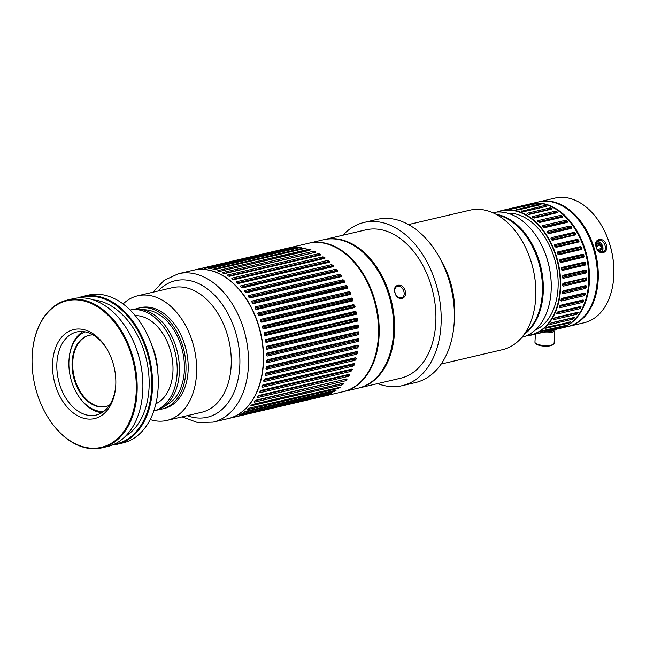 <?xml version="1.0" encoding="UTF-8"?>
<svg xmlns="http://www.w3.org/2000/svg" width="646" height="646" viewBox="0 0 646 646"><rect width="100%" height="100%" fill="white"/><g stroke="black" fill="none" stroke-linecap="round" stroke-linejoin="round"><path stroke-width="0.97" d="M128.118 331.035A75.275 50.566 76.8 0 1 128.183 331.148A75.275 50.566 76.8 0 1 142.742 391.67A75.275 50.566 76.8 0 1 142.653 392.962A75.275 50.566 76.8 0 1 142.645 393.099M101.915 447.84L107.632 446.499A75.889 50.977 -103.2 0 0 142.637 393.236A75.889 50.977 -103.2 0 0 142.718 391.928A75.889 50.977 -103.2 0 0 128.045 330.913A75.889 50.977 -103.2 0 0 73.038 298.718L67.321 300.059A75.889 50.977 76.8 0 1 137.009 393.261A75.889 50.977 76.8 0 1 101.915 447.84A75.889 50.977 76.8 0 1 46.908 415.644A75.889 50.977 76.8 0 1 46.843 415.531M93.581 299.978A71.625 48.111 76.8 0 1 149.008 388.674A71.625 48.111 76.8 0 1 125.486 436.26M114.221 444.238A75.275 50.566 -103.2 0 0 151.535 389.611A75.275 50.566 -103.2 0 0 79.951 297.83M107.244 349.526A42.668 28.658 -103.2 0 0 76.648 331.996A42.668 28.658 -103.2 0 0 58.471 380.074A42.668 28.658 -103.2 0 0 96.101 415.079A42.668 28.658 -103.2 0 0 115.731 385.791M115.739 385.686A45.713 30.709 76.8 0 1 115.682 386.478A45.713 30.709 76.8 0 1 73.822 413.319A45.713 30.709 76.8 0 1 57.47 343.47A45.713 30.709 76.8 0 1 106.897 348.937A45.713 30.709 76.8 0 1 115.739 385.686M136.144 393.212A75.275 50.566 -103.2 0 0 88.914 302.546A75.275 50.566 -103.2 0 0 32.3 353.596A75.275 50.566 -103.2 0 0 46.77 415.41A75.275 50.566 -103.2 0 0 101.785 447.242A75.275 50.566 -103.2 0 0 136.144 393.212M77.956 297.943A75.889 50.977 76.8 0 1 82.712 296.457A75.889 50.977 76.8 0 1 152.391 389.659A75.889 50.977 76.8 0 1 117.306 444.238A75.889 50.977 76.8 0 1 112.388 445.021M32.308 353.459A75.889 50.977 76.8 0 1 32.316 353.33A75.889 50.977 76.8 0 1 67.321 300.059M117.306 444.238L123.023 442.898A75.889 50.977 -103.2 0 0 158.02 389.635A75.889 50.977 -103.2 0 0 158.109 388.319A75.889 50.977 -103.2 0 0 143.436 327.312A75.889 50.977 -103.2 0 0 88.421 295.117L82.712 296.457M143.501 327.433A75.275 50.566 76.8 0 1 143.573 327.546A75.275 50.566 76.8 0 1 158.133 388.06A75.275 50.566 76.8 0 1 158.044 389.36A75.275 50.566 76.8 0 1 158.036 389.498M93.048 334.919A36.572 24.564 -103.2 0 0 89.035 335.355A36.572 24.564 -103.2 0 0 72.126 361.655A36.572 24.564 -103.2 0 0 105.71 406.576A36.572 24.564 -103.2 0 0 109.497 405.187M89.366 335.282A36.572 24.564 -103.2 0 0 72.78 361.502A36.572 24.564 -103.2 0 0 106.033 406.495M85.038 331.858A41.142 27.641 -103.2 0 0 69.017 359.782A41.142 27.641 -103.2 0 0 68.969 360.492A41.142 27.641 -103.2 0 0 76.922 393.567A41.142 27.641 -103.2 0 0 103.683 411.478M151.891 345.449A45.713 30.709 76.8 0 1 157.551 369.625M135.248 315.619A45.713 30.709 76.8 0 1 171.238 353.669A45.713 30.709 76.8 0 1 155.88 403.75M69.017 359.782L69.065 359.111A42.668 28.658 76.8 0 1 82.93 331.568M101.923 412.681A42.668 28.658 76.8 0 1 77.27 394.149L76.922 393.567M544.441 205.581L546.548 206.365L523.68 211.71L521.548 211.307L544.441 205.581A0.912 0.614 76.8 0 0 545.022 206.672L545.095 206.696M526.143 335.896A64.002 42.991 -103.2 0 0 530.964 335.185L559.097 328.604A64.002 42.991 -103.2 0 0 588.619 283.675A64.002 42.991 -103.2 0 0 576.313 231.115A64.002 42.991 -103.2 0 0 548.131 205.339A64.002 42.991 -103.2 0 0 529.922 203.966L501.78 210.556A64.002 42.991 -103.2 0 0 497.154 212.058M523.308 211.759L545.022 206.672A0.912 0.622 -69.8 0 0 545.733 205.646L546.548 206.365M530.964 335.185A64.002 42.991 -103.2 0 0 560.348 276.189A64.002 42.991 -103.2 0 0 519.99 211.928A64.002 42.991 -103.2 0 0 501.78 210.556M522.396 211.622L521.58 210.935A0.912 0.614 -103.2 0 0 521.621 211.339M527.968 204.435L505.051 209.821L527.968 204.435A0.912 0.614 76.8 0 0 528 204.548M533.354 203.821L535.437 203.853L510.453 209.32L533.354 203.821A0.912 0.614 76.8 0 0 533.515 204.306M538.877 204.209L540.985 204.612L518.116 209.966L515.984 209.821L538.877 204.209A0.912 0.614 76.8 0 0 539.216 205.032M549.964 207.931L551.248 208.101L552.031 209.062L529.171 214.415L527.063 213.761L527.104 213.277L549.964 207.931A0.912 0.614 76.8 0 0 550.457 209.086L550.901 209.328M551.854 209.102A0.912 0.581 -61.3 0 0 552.072 208.553L552.031 209.062M527.063 213.761L527.104 213.277A0.912 0.614 -103.2 0 0 527.144 213.802M555.366 211.202L556.626 211.476L557.361 212.671L534.5 218.025L532.449 217.137L532.506 216.555L555.366 211.202A0.912 0.614 76.8 0 0 555.762 212.413L556.416 212.897M556.989 212.76A0.912 0.533 -53.6 0 0 557.425 212.066L557.361 212.671M532.449 217.137L532.506 216.555A0.912 0.614 -103.2 0 0 532.53 217.193M560.55 215.352L562.545 216.434L562.448 217.137L539.58 222.49L537.601 221.384L537.69 220.706L560.55 215.352A0.912 0.614 76.8 0 0 560.841 216.596L561.6 217.314L539.41 222.507M561.624 217.331A0.912 0.614 76.8 0 1 561.6 217.314A0.912 0.476 -46.6 0 0 562.545 216.434L562.448 217.137M537.601 221.384L537.69 220.706A0.912 0.614 -103.2 0 0 537.69 221.465M565.444 220.318L566.639 220.77L567.204 222.394L544.344 227.747L542.454 226.431L542.583 225.664L565.444 220.318A0.912 0.614 76.8 0 0 565.63 221.578L566.332 222.41L543.77 227.691M566.502 222.555A0.912 0.614 76.8 0 1 566.332 222.41A0.912 0.412 -40.3 0 0 567.341 221.602L567.204 222.394M542.454 226.431L542.583 225.664A0.912 0.614 -103.2 0 0 542.559 226.552M569.966 226.011L571.75 227.481L571.565 228.345L548.704 233.699L546.928 232.213L547.097 231.365L569.966 226.011A0.912 0.614 76.8 0 0 570.038 227.271L570.676 228.2L547.961 233.521M570.983 228.482A0.912 0.614 76.8 0 1 570.676 228.2L571.75 227.481L571.565 228.345M546.928 232.213L547.097 231.365A0.912 0.614 -103.2 0 0 547.049 232.39M574.044 232.358L575.699 233.981L575.457 234.91L552.596 240.264L550.949 238.624L551.175 237.712L574.044 232.358A0.912 0.614 76.8 0 0 574.003 233.586L574.569 234.611L551.757 239.949M575.013 235.015A0.912 0.614 76.8 0 1 574.569 234.611L575.699 233.981L575.457 234.91M550.949 238.624L551.175 237.712A0.912 0.614 -103.2 0 0 551.143 238.939L575.134 232.964M577.613 239.246L579.123 240.998L578.816 241.975L555.956 247.329L554.462 245.561L554.744 244.6L577.613 239.246A0.912 0.614 76.8 0 0 577.459 240.433L577.944 241.523L555.084 246.877L554.599 245.787L578.638 239.9M554.567 244.689L554.744 244.6A0.912 0.614 -103.2 0 0 554.599 245.787L554.559 245.795M580.617 246.57L581.973 248.419L581.594 249.437L558.733 254.79L557.393 252.933L557.748 251.924L580.617 246.57A0.912 0.614 76.8 0 0 580.358 247.693L580.754 248.839L557.894 254.193L557.498 253.046L581.578 247.273M557.643 251.972L557.748 251.924A0.912 0.614 -103.2 0 0 557.498 253.046L557.441 253.062M583.007 254.217L583.903 254.944L583.75 257.173L560.889 262.526L560.017 261.791L560.147 259.563L583.007 254.217A0.912 0.614 76.8 0 0 582.652 255.259L582.942 256.438L560.082 261.791L559.791 260.613L583.903 254.944M584.759 262.058L585.575 262.801L585.244 265.062L562.375 270.408L561.584 269.665L561.891 267.412L584.816 262.058M585.769 264.004L561.632 269.56A0.912 0.614 76.8 0 0 562.375 270.408L562.286 270.416M585.825 269.98L586.657 271.926L586.051 272.975L563.191 278.329L562.472 277.586L562.965 275.333L585.97 269.98M562.456 277.376L562.505 277.368A0.912 0.614 76.8 0 0 563.191 278.329L563.013 278.329M586.205 277.853L586.843 279.766L586.164 280.8L563.296 286.154L562.666 285.427L563.336 283.206L586.423 277.861M586.843 279.766L562.69 285.096A0.912 0.614 76.8 0 0 563.296 286.154L563.054 286.138M585.882 285.556L586.334 287.397L585.575 288.399L562.714 293.752L562.157 293.058L563.013 290.902L585.882 285.556L586.455 286.259L585.171 286.13A0.912 0.614 76.8 0 1 585.349 285.677M562.182 292.8A0.912 0.614 76.8 0 0 562.714 293.752L562.157 293.058M584.864 292.961L585.365 293.623L584.299 295.666L561.439 301.02L560.954 300.366L562.004 298.315L584.864 292.961L585.365 293.623L584.097 293.389L583.871 294.471L561.075 299.809M560.994 300.196A0.912 0.614 76.8 0 0 561.439 301.02L560.954 300.366M583.168 299.954L583.596 300.56L582.353 302.473L559.493 307.827L559.412 306.228L560.308 305.308L583.168 299.954L583.596 300.56A0.912 0.452 17.9 0 0 582.353 300.228A0.912 0.614 76.8 0 1 582.385 300.14M559.129 307.108A0.912 0.614 76.8 0 0 559.493 307.827L559.089 307.23M580.827 306.43L580.754 307.892L579.769 308.723L556.909 314.077L556.997 312.632L557.958 311.784L580.827 306.43L581.174 306.971A0.912 0.509 24.6 0 0 580.334 306.543M556.618 313.455A0.912 0.614 76.8 0 0 556.909 314.077L556.577 313.552M577.863 312.276L577.637 313.56L576.587 314.311L553.727 319.665L553.969 318.405L555.003 317.63L577.863 312.276L578.146 312.745A0.912 0.565 32 0 0 577.621 312.333M553.509 319.14A0.912 0.614 76.8 0 0 553.727 319.665L553.461 319.221M574.334 317.412L574.56 317.792L572.865 319.156L549.996 324.51L551.474 322.766L574.334 317.412L574.56 317.792A0.912 0.606 40.2 0 0 574.229 317.436M549.843 324.09A0.912 0.614 76.8 0 0 549.996 324.51L549.786 324.147M570.297 321.748L568.642 323.17L545.628 328.265L547.437 327.102L570.466 322.039A0.912 0.638 49.3 0 0 570.273 321.756M565.807 325.221L564.006 326.303L541.033 331.495L542.947 330.574L565.928 325.406A0.912 0.662 59.1 0 0 565.839 325.221M560.946 327.772L536.075 333.804L561.027 327.853A0.912 0.678 69.6 0 0 561.003 327.764M352.643 298.735L352.668 300.899L261.654 322.201L260.314 320.351L260.669 319.342L351.674 298.032L352.643 298.735L351.424 299.163A0.912 0.614 76.8 0 1 351.674 298.032M249.033 408.224L247.402 409.693L338.415 388.391L340.216 387.212L249.033 408.224M219.906 271.385L217.799 270.609L308.812 249.299L310.944 249.679L219.906 271.385M228.062 418.624A76.196 51.179 -103.2 0 0 228.175 418.592A76.196 51.179 -103.2 0 0 263.156 348.356A76.196 51.179 -103.2 0 0 215.118 271.853A76.196 51.179 -103.2 0 0 193.437 270.222A76.196 51.179 -103.2 0 0 193.324 270.246M218.614 271.296L217.799 270.609A0.912 0.614 76.8 0 0 217.847 271.005M193.437 270.222L308.408 243.308A76.196 51.179 76.8 0 1 330.09 244.939A76.196 51.179 76.8 0 1 363.641 275.632A76.196 51.179 76.8 0 1 378.29 338.197A76.196 51.179 76.8 0 1 343.147 391.678L230.485 418.043M309.458 250.414L309.394 250.39A0.912 0.622 110.2 0 0 310.104 249.364L310.912 250.075M213.81 269.778L306.147 248.161L304.008 247.975L212.994 269.277L213.81 269.778M209.013 268.873L301.343 247.256L299.219 247.256L208.206 268.566L209.013 268.873M204.257 268.591L296.587 246.974L204.257 268.591M199.582 268.93L291.911 247.313L199.582 268.93M323.614 396.248L322.814 396.426L323.614 396.248M234.966 416.783L327.982 394.811L235.047 416.832A0.912 0.614 76.8 0 1 235.031 416.759M239.278 414.91L330.397 393.729L332.238 392.752L241.224 414.062L239.383 415.039A0.912 0.614 76.8 0 1 239.335 414.877M243.38 412.447L334.523 391.347L336.267 390.111L245.254 411.421L243.518 412.649A0.912 0.614 76.8 0 1 243.437 412.406M250.818 405.841L342.033 384.879L343.745 383.546L343.527 383.175L252.521 404.485L251.028 406.189A0.912 0.614 76.8 0 1 250.874 405.785M254.096 401.755L254.338 402.167L345.352 380.857L346.967 379.363L346.708 378.936L255.695 400.237L254.637 400.98L254.338 402.167A0.912 0.614 76.8 0 1 254.144 401.683M346.531 378.976A0.912 0.581 35.1 0 1 346.967 379.363L346.708 378.936M257.035 397.177L257.326 397.653L348.339 376.343L349.849 374.712L349.543 374.22L258.529 395.53L257.512 396.329L257.326 397.653A0.912 0.614 76.8 0 1 257.084 397.096M349.236 374.292A0.912 0.549 29.5 0 1 349.849 374.712L349.543 374.22M259.619 392.162L259.958 392.695L350.972 371.385L352.361 369.625L352.005 369.076L261 390.386L260.031 391.242L259.958 392.695A0.912 0.614 76.8 0 1 259.668 392.065M351.505 369.197A0.912 0.509 24.2 0 1 352.361 369.625L352.005 369.076M261.824 386.752L262.211 387.325L353.225 366.024L354.501 364.142L354.089 363.545L263.084 384.855L262.171 385.759L262.211 387.325A0.912 0.614 76.8 0 1 261.864 386.631M262.074 386.05L352.918 364.78L353.265 363.787A0.912 0.468 19.3 0 1 354.501 364.142L354.089 363.545M263.633 380.978L264.077 381.6L355.09 360.29L356.237 358.312L355.776 357.674L264.763 378.984L263.907 379.929L264.077 381.6A0.912 0.614 76.8 0 1 263.673 380.833M355.05 357.844A0.912 0.614 -103.2 0 0 354.977 358.029A0.912 0.42 14.7 0 1 356.237 358.312L355.776 357.674M265.022 374.89L265.522 375.552L356.535 354.25L357.561 352.183L357.044 351.505L266.031 372.815L265.223 373.792L265.522 375.552A0.912 0.614 76.8 0 1 265.062 374.712M265.126 374.357L356.083 353.063L356.285 351.965L357.561 352.183L357.044 351.505M265.999 368.551L266.556 369.246L357.561 347.936L358.449 345.796L357.876 345.093L266.871 366.403L266.12 367.413L266.556 369.246A0.912 0.614 76.8 0 1 266.023 368.301M266.047 368.099L357.044 346.797L357.165 345.658L358.449 345.796L357.876 345.093M266.54 362.002L267.153 362.721L358.159 341.419L358.918 339.223L358.288 338.496L267.274 359.806L266.54 362.002L267.153 362.721A0.912 0.614 76.8 0 1 266.564 361.639L357.577 340.329L357.626 339.166L266.661 360.46M266.637 355.308L267.307 356.043L358.32 334.733L358.942 332.504L358.255 331.761L267.242 353.071L266.637 355.308M267.097 356.043L267.307 356.043A0.912 0.614 76.8 0 1 266.669 355.017L357.682 333.716A0.912 0.614 -103.2 0 0 358.32 334.733M266.305 348.509L267.032 349.252L358.046 327.95L358.53 325.697L357.787 324.946L266.774 346.256L266.305 348.509M266.871 349.268L267.032 349.252A0.912 0.614 76.8 0 1 266.338 348.307L357.351 326.997L357.246 325.802A0.912 0.614 76.8 0 1 357.553 325.003M265.522 341.564L265.579 341.556A0.912 0.614 -103.2 0 0 266.322 342.42L265.538 341.677L265.877 339.416L356.883 318.115L357.69 318.858L357.335 321.119L266.225 342.428M265.183 335.597L264.085 333.667L264.545 332.617L355.558 311.315L356.673 313.245L356.196 314.295L265.151 335.597M263.625 328.838L262.397 326.941L262.809 325.907L353.814 304.597L355.058 306.495L354.63 307.536L263.625 328.838M262.744 328.168L353.814 306.842L353.491 305.671L262.478 326.981A0.912 0.614 -103.2 0 1 262.752 325.931L262.809 325.907M260.556 319.39L260.669 319.342A0.912 0.614 -103.2 0 0 260.411 320.473L260.806 321.611A0.912 0.614 -103.2 0 0 261 321.966M259.296 315.749L257.835 313.956L258.142 312.979L349.155 291.669L350.633 293.445L350.31 294.439L259.296 315.749M257.98 313.06L258.142 312.979A0.912 0.614 -103.2 0 0 257.972 314.15L257.924 314.158M256.567 309.515L255 307.811L255.259 306.866L346.272 285.556L347.855 287.252L347.58 288.205L256.567 309.515M255.057 306.979L255.259 306.866A0.912 0.614 -103.2 0 0 255.162 308.077L255.138 308.085M253.49 303.572L252.4 302.966L252.037 301.06L343.05 279.75L344.73 281.349L344.504 282.262L253.49 303.572M251.819 301.957L252.037 301.06A0.912 0.614 -103.2 0 0 252.021 302.296L252.433 303.006M252.675 303.289L344.73 281.349L344.504 282.262M250.091 297.951L248.96 297.394L248.508 295.602L339.513 274.292L341.298 275.777L341.104 276.641L250.091 297.951M248.33 296.449L248.508 295.602A0.912 0.614 -103.2 0 0 248.452 296.635M249.348 297.766L340.216 276.488L341.298 275.777L341.104 276.641M246.401 292.711L245.23 292.21L244.689 290.547L335.702 269.237L337.567 270.593L337.414 271.409L246.401 292.711M244.551 291.338L244.689 290.547A0.912 0.614 -103.2 0 0 244.656 291.475M336.744 271.562A0.912 0.614 76.8 0 1 336.534 271.368L337.567 270.593L337.414 271.409M242.444 287.898L240.514 286.663L240.627 285.92L331.64 264.618L333.57 265.837L333.457 266.588L242.444 287.898M240.514 286.663L240.627 285.92A0.912 0.614 -103.2 0 0 240.611 286.759M332.698 266.766A0.912 0.614 76.8 0 1 332.593 266.669A0.912 0.436 137.4 0 0 333.57 265.837L333.457 266.588M238.253 283.537L237.025 283.158L236.347 281.777L327.361 260.475L329.355 261.541L329.266 262.236L238.253 283.537M236.266 282.455L236.347 281.777A0.912 0.614 -103.2 0 0 236.355 282.536M238.204 283.546L328.426 262.421A0.912 0.484 132.7 0 0 329.355 261.541L329.266 262.236M233.868 279.678L232.617 279.363L231.89 278.151L322.903 256.842L324.946 257.746L324.881 258.376L233.868 279.678M231.825 278.749L231.89 278.151A0.912 0.614 -103.2 0 0 231.906 278.814M324.462 258.473A0.912 0.525 127.7 0 0 324.946 257.746L324.881 258.376M229.322 276.351L227.239 275.592L227.287 275.059L318.292 253.757L320.384 254.492L320.335 255.041L229.322 276.351M227.239 275.592L227.287 275.059A0.912 0.614 -103.2 0 0 227.319 275.64M320.077 255.105A0.912 0.557 122.3 0 0 320.384 254.492L320.335 255.041M224.655 273.573L223.371 273.411L222.571 272.539L313.585 251.229L315.7 251.795L315.668 252.271L224.655 273.573M222.539 272.992L222.571 272.539A0.912 0.614 -103.2 0 0 222.62 273.032M315.523 252.303A0.912 0.589 116.5 0 0 315.7 251.795L315.668 252.271M588.627 283.61A63.696 42.789 -103.2 0 0 588.627 283.537A63.696 42.789 -103.2 0 0 576.385 231.236A63.696 42.789 -103.2 0 0 576.353 231.179M553.565 344.132L552.653 344.867A8.689 2.608 -176.6 0 1 544.32 346.159A8.689 2.608 -176.6 0 1 536.196 343.89L535.372 343.05A9.601 2.883 3.4 0 0 544.352 345.562A9.601 2.883 3.4 0 0 553.565 344.132A9.601 2.883 3.4 0 0 554.106 343.26L554.866 330.486A9.601 2.883 -176.6 0 1 542.382 332.512M535.413 334.144L534.945 342.122A9.601 2.883 3.4 0 0 535.372 343.05M214.892 271.909A76.196 51.179 -103.2 0 0 193.219 270.27L178.377 273.743A76.196 51.179 76.8 0 1 200.058 275.382A76.196 51.179 76.8 0 1 248.096 351.884A76.196 51.179 76.8 0 1 213.115 422.121L227.949 418.648A76.196 51.179 -103.2 0 0 262.93 348.404A76.196 51.179 -103.2 0 0 214.892 271.909M497.977 212.017A63.696 42.789 76.8 0 1 519.755 212.268A63.696 42.789 76.8 0 1 560.122 279.015A63.696 42.789 76.8 0 1 526.902 335.565M507.506 213.164A60.651 40.738 76.8 0 1 558.023 288.358A60.651 40.738 76.8 0 1 534.928 330.308M613.692 277.675A63.397 42.579 -103.2 0 0 613.7 277.538A63.397 42.579 -103.2 0 0 601.515 225.486A63.397 42.579 -103.2 0 0 601.442 225.365M595.951 245.302A3.811 2.81 -112.2 0 1 598.632 243.38A3.811 2.81 -112.2 0 1 601.555 246.376A3.811 2.81 -112.2 0 1 599.94 250.648A3.811 2.81 -112.2 0 1 597.841 250.163M596.395 242.46A5.184 3.819 -112.2 0 1 602.548 246.142A5.184 3.819 -112.2 0 1 600.215 251.98M395.11 293.042C394.262 289.804 394.892 287.607 397.007 286.453C402.345 283.869 407.416 295.763 401.61 297.741C398.727 298.395 396.563 296.837 395.11 293.042M395.029 292.961C397.201 301.827 407.925 299.332 405.139 290.603C402.506 281.898 391.791 284.426 395.029 292.961M135.079 309.176A51.809 34.803 76.8 0 1 138.317 308.166L140.521 307.649A51.809 34.803 76.8 0 1 188.091 371.28A51.809 34.803 76.8 0 1 164.141 408.547L161.944 409.063A51.809 34.803 76.8 0 1 158.585 409.596M123.128 303.983A64.002 42.991 76.8 0 1 137.735 295.779A64.002 42.991 76.8 0 1 196.513 374.389A64.002 42.991 76.8 0 1 166.918 420.417A64.002 42.991 76.8 0 1 150.187 419.553M568.117 326.488A64.002 42.991 -103.2 0 0 568.553 326.383L584.162 322.734A64.002 42.991 -103.2 0 0 613.684 277.804A64.002 42.991 -103.2 0 0 601.378 225.252A64.002 42.991 -103.2 0 0 573.196 199.469A64.002 42.991 -103.2 0 0 554.987 198.096L539.378 201.754A64.002 42.991 -103.2 0 0 538.934 201.859M568.553 326.383A64.002 42.991 -103.2 0 0 597.938 267.387A64.002 42.991 -103.2 0 0 557.587 203.127A64.002 42.991 -103.2 0 0 539.378 201.754M596.234 247.192C592.907 238.665 603.711 236.137 606.344 244.818C609.138 253.563 598.325 256.091 596.234 247.192M521.879 240.627A71.318 47.909 76.8 0 1 521.911 240.683A71.318 47.909 76.8 0 1 535.623 299.251A71.318 47.909 76.8 0 1 535.623 299.316M441.137 364.045L502.58 349.656A71.625 48.111 -103.2 0 0 535.615 299.381A71.625 48.111 -103.2 0 0 521.847 240.57A71.625 48.111 -103.2 0 0 490.306 211.718A71.625 48.111 -103.2 0 0 469.933 210.184L408.49 224.566M153.796 410.969L155.347 410.606A51.809 34.803 -103.2 0 0 162.719 407.497A51.809 34.803 -103.2 0 0 179.297 373.34A51.809 34.803 -103.2 0 0 146.464 310.823A51.809 34.803 -103.2 0 0 139.714 309.224A51.809 34.803 -103.2 0 0 131.727 309.709L130.177 310.072A51.809 34.803 76.8 0 1 177.101 373.856A51.809 34.803 76.8 0 1 153.805 410.953M545.927 331.689A8.689 2.608 3.4 0 0 553.953 329.807M359.192 387.923L400.52 378.249A76.196 51.179 -103.2 0 0 435.751 323.452A76.196 51.179 -103.2 0 0 387.463 231.502A76.196 51.179 -103.2 0 0 365.781 229.871L324.454 239.545A76.196 51.179 76.8 0 1 346.135 241.184A76.196 51.179 76.8 0 1 394.173 317.679A76.196 51.179 76.8 0 1 359.192 387.923A76.196 51.179 76.8 0 1 358.756 388.02M342.945 235.217A83.81 56.299 76.8 0 1 364.045 222.45A83.81 56.299 76.8 0 1 441.008 325.39A83.81 56.299 76.8 0 1 402.256 385.662A83.81 56.299 76.8 0 1 377.684 383.595M559.428 328.523A64.002 42.991 -103.2 0 0 559.759 328.443A64.002 42.991 -103.2 0 0 589.144 269.447A64.002 42.991 -103.2 0 0 548.793 205.186A64.002 42.991 -103.2 0 0 530.584 203.813A64.002 42.991 -103.2 0 0 530.253 203.894M530.584 203.813L538.498 201.956A64.002 42.991 76.8 0 1 556.707 203.329A64.002 42.991 76.8 0 1 584.888 229.112A64.002 42.991 76.8 0 1 597.195 281.664A64.002 42.991 76.8 0 1 567.673 326.593L559.759 328.443M538.788 240.037A63.397 42.579 76.8 0 1 538.861 240.15A63.397 42.579 76.8 0 1 551.046 292.21A63.397 42.579 76.8 0 1 551.038 292.339M521.871 337.317A64.002 42.991 -103.2 0 0 551.03 292.476A64.002 42.991 -103.2 0 0 538.724 239.916A64.002 42.991 -103.2 0 0 510.542 214.141A64.002 42.991 -103.2 0 0 492.696 212.679M308.74 243.227A76.196 51.179 76.8 0 1 309.071 243.146A76.196 51.179 76.8 0 1 330.744 244.786A76.196 51.179 76.8 0 1 378.782 321.288A76.196 51.179 76.8 0 1 343.801 391.524A76.196 51.179 76.8 0 1 343.478 391.597M138.317 308.166A51.809 34.803 76.8 0 1 185.895 371.797A51.809 34.803 76.8 0 1 161.944 409.063M584.961 229.225A63.397 42.579 76.8 0 1 585.026 229.346A63.397 42.579 76.8 0 1 597.211 281.398A63.397 42.579 76.8 0 1 597.203 281.535M393.462 334.507A75.582 50.768 -103.2 0 0 393.479 334.378A75.582 50.768 -103.2 0 0 378.944 272.313A75.582 50.768 -103.2 0 0 378.879 272.192M324.017 239.65A76.196 51.179 76.8 0 1 324.454 239.545M596.323 247.265C595.451 244.043 596.072 241.854 598.172 240.7C603.558 238.099 608.645 250.002 602.783 251.98C599.908 252.634 597.76 251.068 596.323 247.265M595.903 245.932L597.574 243.744L600.295 244.907L601.337 248.258L597.582 249.792M596.145 246.602L600.295 244.907M378.29 338.133A75.889 50.977 -103.2 0 0 378.298 338.06A75.889 50.977 -103.2 0 0 363.706 275.745A75.889 50.977 -103.2 0 0 363.674 275.689M402.256 385.662L415.451 382.577A83.81 56.299 -103.2 0 0 454.106 323.743A83.81 56.299 -103.2 0 0 454.203 322.297A83.81 56.299 -103.2 0 0 437.988 254.92A83.81 56.299 -103.2 0 0 401.085 221.166A83.81 56.299 -103.2 0 0 377.24 219.365L364.045 222.45M601.337 248.258L599.666 250.446L596.944 249.283M343.801 391.524L358.312 388.125A76.196 51.179 -103.2 0 0 393.454 334.644A76.196 51.179 -103.2 0 0 378.806 272.079A76.196 51.179 -103.2 0 0 345.255 241.386A76.196 51.179 -103.2 0 0 323.573 239.755L309.071 243.146M454.106 323.743L454.493 318.373A71.625 48.111 -103.2 0 0 440.725 259.563L437.988 254.92M162.719 407.497L168.469 403.863A49.524 33.269 -103.2 0 0 183.44 355.599A49.524 33.269 -103.2 0 0 152.932 311.453A49.524 33.269 -103.2 0 0 146.481 309.927L139.714 309.224M597.162 241.362A6.097 4.49 -112.2 0 1 602.637 246.223A6.097 4.49 -112.2 0 1 601.579 252.223M542.244 294.398A63.397 42.579 -103.2 0 0 542.252 294.269A63.397 42.579 -103.2 0 0 530.067 242.21A63.397 42.579 -103.2 0 0 530.003 242.097M495.886 214.23A64.002 42.991 76.8 0 1 502.628 215.99A64.002 42.991 76.8 0 1 541.857 271.901A64.002 42.991 76.8 0 1 524.043 334.515M554.534 329.67A9.601 2.883 -176.6 0 1 554.866 330.486M524.713 333.562A64.002 42.991 -103.2 0 0 542.236 294.536A64.002 42.991 -103.2 0 0 529.93 241.975A64.002 42.991 -103.2 0 0 501.748 216.2A64.002 42.991 -103.2 0 0 496.903 214.787M352.506 300.931A0.912 0.614 76.8 0 1 351.82 300.309L351.424 299.163L260.354 320.481M260.766 321.627L353.039 299.881M579.769 308.723A0.912 0.614 76.8 0 1 579.551 307.464L556.941 312.761M580.754 307.892A0.912 0.509 24.6 0 0 579.551 307.464L579.93 306.64M551.248 208.101A0.912 0.581 -61.3 0 1 550.457 209.086L528.129 214.31M262.413 326.989L262.801 328.152A0.912 0.614 -103.2 0 0 263.285 328.806M566.639 220.77A0.912 0.412 -40.3 0 1 565.63 221.578L542.858 226.907M582.353 302.473A0.912 0.614 76.8 0 1 582.03 301.238L559.307 306.559M562.408 276.004A0.912 0.614 -103.2 0 0 562.416 276.165L585.276 270.811A0.912 0.614 76.8 0 1 585.575 270.036M562.391 276.173L562.505 277.368L585.365 272.014A0.912 0.614 76.8 0 0 586.051 272.975M586.657 271.926L585.365 272.014L585.276 270.811L586.56 270.722M314.457 252.554L223.726 273.533M356.414 312.05L264.141 333.627L264.4 334.814L355.405 313.512L355.155 312.317A0.912 0.614 76.8 0 1 355.542 311.315M264.327 332.747A0.912 0.614 -103.2 0 0 264.141 333.627L264.085 333.635M356.535 354.25A0.912 0.614 -103.2 0 1 356.083 353.063L357.359 353.273M344.148 280.34L343.034 280.994A0.912 0.614 76.8 0 1 343.05 279.75M540.169 204.16A0.912 0.646 -79.1 0 1 539.983 204.847M581.973 248.419L580.754 248.839A0.912 0.614 76.8 0 0 581.44 249.469M344.027 282.375A0.912 0.614 76.8 0 1 343.615 281.995L343.034 280.994L252.021 302.296M576.587 314.311A0.912 0.614 76.8 0 1 576.474 313.052L554.042 318.308M577.637 313.56A0.912 0.565 32 0 0 576.474 313.052L576.805 312.527M350.164 292.339L348.977 292.848A0.912 0.614 76.8 0 1 349.155 291.669M586.859 278.587L585.567 278.563A0.912 0.614 76.8 0 1 585.809 277.941M585.575 288.399A0.912 0.614 76.8 0 1 585.05 287.268L562.206 292.614M586.334 287.397L585.05 287.268L585.171 286.13L562.416 291.451M314.868 251.375A0.912 0.589 -63.5 0 1 314.101 252.376A0.912 0.614 76.8 0 1 313.585 251.229M324.155 257.14A0.912 0.525 -52.3 0 1 323.275 258.069A0.912 0.614 76.8 0 1 322.903 256.842M356.406 351.658A0.912 0.614 -103.2 0 0 356.285 351.965L265.474 373.226M328.426 262.429A0.912 0.614 76.8 0 1 328.426 262.421L327.659 261.719L236.84 282.98M319.294 255.291L318.744 254.944A0.912 0.614 76.8 0 1 318.292 253.757M319.568 253.975A0.912 0.557 -57.7 0 1 318.744 254.944L228.143 276.157M257.972 314.15L258.432 315.256L349.438 293.954L348.977 292.848L257.972 314.15M357.343 345.222A0.912 0.614 -103.2 0 0 357.165 345.658L266.265 366.944M559.977 305.469L582.353 300.228L582.03 301.238A0.912 0.452 17.9 0 1 583.265 301.569M572.865 319.156A0.912 0.614 76.8 0 1 572.857 317.913L550.812 323.073M158.06 291.023A70.099 47.085 76.8 0 1 195.318 282.213A70.099 47.085 76.8 0 1 239.739 366.799A70.099 47.085 76.8 0 1 187.38 415.709A70.099 47.085 76.8 0 1 187.235 415.661M257.528 396.305L348.186 375.084L348.541 374.454M358.53 325.697L266.233 347.104A0.912 0.614 76.8 0 1 266.233 346.894M358.046 327.95A0.912 0.614 -103.2 0 1 357.351 326.997L358.635 326.892M357.69 318.858L356.414 319.043A0.912 0.614 76.8 0 1 356.762 318.139M357.335 321.119A0.912 0.614 76.8 0 1 356.592 320.246L356.414 319.043L265.353 340.361M265.441 339.796A0.912 0.614 -103.2 0 0 265.401 340.353L265.579 341.556L357.868 320.061M358.966 333.691L357.682 333.716L357.65 332.52L266.645 353.83L266.637 355.025M358.942 332.504L357.65 332.52A0.912 0.614 -103.2 0 1 357.916 331.842M562.731 283.909L585.567 278.563L585.551 279.742A0.912 0.614 76.8 0 0 586.164 280.8M571.112 226.552L570.038 227.271L547.21 232.617M350.043 294.503A0.912 0.614 76.8 0 1 349.438 293.954L350.633 293.445M166.918 420.417L201.544 412.31A64.002 42.991 -103.2 0 0 231.131 366.282A64.002 42.991 -103.2 0 0 172.361 287.672L137.735 295.779M357.561 347.936A0.912 0.614 -103.2 0 1 357.044 346.797L358.328 346.934M254.807 400.778L345.562 379.202M345.352 380.857A0.912 0.614 -103.2 0 1 345.279 379.598A0.912 0.581 -144.9 0 1 346.426 380.139M334.458 390.539A0.912 0.614 -103.2 0 0 334.523 391.347M335.322 390.337A0.912 0.654 -125.2 0 1 335.71 390.83M323.953 258.586L323.275 258.069L232.544 279.306M354.153 365.135A0.912 0.468 -160.7 0 0 352.918 364.78A0.912 0.614 -103.2 0 0 353.225 366.024M573.971 318.486A0.912 0.606 40.2 0 0 572.857 317.913L573.018 317.719M266.604 360.702L266.564 361.639M251.94 404.735L342.041 383.643A0.912 0.614 -103.2 0 0 342.033 384.879M342.17 383.498L342.041 383.643A0.912 0.614 -138.8 0 1 343.147 384.225M585.575 262.801L584.299 263.003L584.493 264.206A0.912 0.614 76.8 0 0 585.244 265.062M349.365 375.56A0.912 0.549 -150.5 0 0 348.186 375.084A0.912 0.614 -103.2 0 0 348.339 376.343M584.299 295.666A0.912 0.614 76.8 0 1 583.871 294.471L585.139 294.705M338.859 387.188A0.912 0.638 -132.2 0 1 339.57 387.802M357.844 338.601A0.912 0.614 -103.2 0 0 357.626 339.166L358.918 339.223M556.626 211.476A0.912 0.533 -53.6 0 1 555.762 212.413L533.2 217.694M561.511 267.719A0.912 0.614 -103.2 0 0 561.439 268.356L584.299 263.003A0.912 0.614 76.8 0 1 584.654 262.082M568.642 323.17A0.912 0.614 76.8 0 1 568.617 322.144M569.804 322.604A0.912 0.638 49.3 0 0 569.183 322.015M266.289 348.315L266.209 347.112M245.763 292.622L336.534 271.368L335.847 270.496A0.912 0.614 76.8 0 1 335.702 269.237M336.881 269.721L335.847 270.496L244.907 291.79M353.281 363.738A0.912 0.614 -103.2 0 0 353.265 363.787L262.825 384.959M584.194 256.123L582.942 256.438A0.912 0.614 76.8 0 0 583.75 257.173M538.158 221.909L560.841 216.596A0.912 0.476 -46.6 0 0 561.786 215.724M562.666 285.096L562.706 284.022M340.531 276.779A0.912 0.614 76.8 0 1 340.216 276.488L339.586 275.551L248.597 296.853M340.66 274.841L339.586 275.551A0.912 0.614 76.8 0 1 339.513 274.292M330.324 393.204A0.912 0.614 -103.2 0 0 330.397 393.729M354.727 305.324L353.491 305.671A0.912 0.614 76.8 0 1 353.814 304.597M259.975 391.379L350.738 370.126L351.117 369.286M347.33 286.194L346.175 286.767A0.912 0.614 76.8 0 1 346.272 285.556M263.794 380.357L354.702 359.071L354.977 358.029L264.303 379.25M300.503 247.16A0.912 0.662 -83.6 0 1 300.422 247.709M299.219 247.256A0.912 0.614 -103.2 0 0 299.469 247.927M241.984 287.882L332.593 266.669L331.866 265.877L240.974 287.155M350.972 371.385A0.912 0.614 -103.2 0 1 350.738 370.126A0.912 0.509 -155.8 0 1 351.949 370.546M551.587 239.747L551.127 238.947M310.944 249.679A0.912 0.622 -69.8 0 1 310.847 250.091M305.3 247.959A0.912 0.638 -76.5 0 1 305.033 248.734M304.008 247.975A0.912 0.614 -103.2 0 0 304.411 248.88M561.471 298.686L584.097 293.389A0.912 0.614 76.8 0 1 584.202 293.114M219.535 271.425L309.394 250.39A0.912 0.614 76.8 0 1 308.812 249.299M578.517 242.048A0.912 0.614 76.8 0 1 577.944 241.523L579.123 240.998M328.596 260.839A0.912 0.484 -47.3 0 1 327.659 261.719A0.912 0.614 76.8 0 1 327.361 260.475M561.568 269.576L561.382 268.373M354.581 307.544A0.912 0.614 76.8 0 1 353.814 306.842L355.058 306.495M355.962 359.362A0.912 0.42 -165.3 0 0 354.702 359.071A0.912 0.614 -103.2 0 0 355.09 360.29M560.688 262.518A0.912 0.614 76.8 0 1 560.082 261.791L560.025 261.808M294.479 247.168A0.912 0.614 -103.2 0 0 294.608 247.588M347.209 288.294A0.912 0.614 76.8 0 1 346.7 287.833L346.175 286.767L255.162 308.077L255.655 309.071M255.703 309.135L347.855 287.252M338.407 387.293A0.912 0.614 -103.2 0 0 338.415 388.391M564.006 326.303A0.912 0.614 76.8 0 1 563.934 325.665M565.21 325.834A0.912 0.662 59.1 0 0 564.943 325.423M560.042 259.619A0.912 0.614 -103.2 0 0 559.791 260.613M546.573 205.961A0.912 0.622 -69.8 0 1 546.476 206.381M264.4 334.814A0.912 0.614 -103.2 0 0 265.094 335.605M356.196 314.295A0.912 0.614 76.8 0 1 355.405 313.512L356.673 313.245M358.869 340.385L357.577 340.329A0.912 0.614 -103.2 0 0 358.159 341.419M332.851 265.046A0.912 0.436 -42.6 0 1 331.866 265.877A0.912 0.614 76.8 0 1 331.64 264.618M228.175 418.592L231.252 417.873M213.115 422.121L197.539 422.524L182.091 416.864M152.916 292.226L164.237 280.299L178.377 273.743"/></g></svg>
